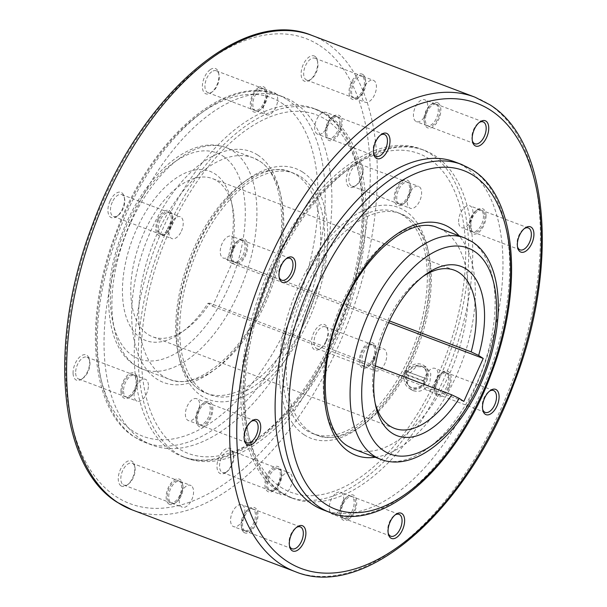 <?xml version="1.0" encoding="UTF-8"?>
<svg xmlns="http://www.w3.org/2000/svg" width="607" height="607" viewBox="0 0 607 607"><rect width="100%" height="100%" fill="white"/><g stroke="black" fill="none" stroke-linecap="round" stroke-linejoin="round"><path stroke-width="0.46" stroke-dasharray="3.04 2.28" d="M413.435 390.787C420.31 392.554 425.773 389.846 429.832 382.668L430.826 373.813L426.349 367.174L416.44 366.545L408.443 374.572L407.312 383.343L411.607 389.861L413.435 390.787M425.59 375.862A11.7 6.26 -69.3 0 1 435.067 368.381A11.7 6.26 -69.3 0 1 436.258 382.789A11.7 6.26 -69.3 0 1 426.782 390.263A11.7 6.26 -69.3 0 1 425.59 375.862M446.782 386.773A11.7 6.26 -69.3 0 1 437.306 394.254A11.7 6.26 -69.3 0 1 434.544 390.384A11.7 6.26 -69.3 0 1 436.114 379.845A11.7 6.26 -69.3 0 1 440.955 373.442A11.7 6.26 -69.3 0 1 445.591 372.372A11.7 6.26 -69.3 0 1 446.782 386.773M449.066 387.865A13.529 7.238 -69.3 0 1 440.993 396.546A13.529 7.238 -69.3 0 1 434.908 392.039A13.529 7.238 -69.3 0 1 436.729 379.853A13.529 7.238 -69.3 0 1 442.328 372.44A13.529 7.238 -69.3 0 1 450.348 373.988A13.529 7.238 -69.3 0 1 449.066 387.865M482.648 409.293A11.7 6.26 -69.3 0 1 482.444 408.519A11.7 6.26 -69.3 0 1 484.014 397.987A11.7 6.26 -69.3 0 1 488.855 391.576A11.7 6.26 -69.3 0 1 489.515 391.143M448.232 387.327A11.7 6.26 -69.3 0 1 438.755 394.8A11.7 6.26 -69.3 0 1 437.564 380.392A11.7 6.26 -69.3 0 1 447.04 372.918A11.7 6.26 -69.3 0 1 448.232 387.327M336.081 493.195A11.7 6.26 -69.3 0 1 340.61 492.209A11.7 6.26 -69.3 0 1 343.357 501.648A11.7 6.26 -69.3 0 1 336.847 513.105A11.7 6.26 -69.3 0 1 332.325 514.091A11.7 6.26 -69.3 0 1 329.578 504.652A11.7 6.26 -69.3 0 1 336.081 493.195M347.379 517.088A11.7 6.26 -69.3 0 1 342.849 518.074A11.7 6.26 -69.3 0 1 340.087 514.205A11.7 6.26 -69.3 0 1 346.498 497.262A11.7 6.26 -69.3 0 1 346.612 497.179A11.7 6.26 -69.3 0 1 351.134 496.192A11.7 6.26 -69.3 0 1 353.881 505.631A11.7 6.26 -69.3 0 1 347.379 517.088M348.881 519.197A13.529 7.238 -69.3 0 1 340.451 515.859A13.529 7.238 -69.3 0 1 347.872 496.268A13.529 7.238 -69.3 0 1 348.001 496.169A13.529 7.238 -69.3 0 1 356.719 501.837A13.529 7.238 -69.3 0 1 348.881 519.197M388.192 533.113A11.7 6.26 -69.3 0 1 387.987 532.347A11.7 6.26 -69.3 0 1 394.398 515.404A11.7 6.26 -69.3 0 1 394.512 515.32A11.7 6.26 -69.3 0 1 395.066 514.964M348.828 517.634A11.7 6.26 -69.3 0 1 344.298 518.621A11.7 6.26 -69.3 0 1 341.551 509.19A11.7 6.26 -69.3 0 1 348.061 497.732A11.7 6.26 -69.3 0 1 352.584 496.746A11.7 6.26 -69.3 0 1 355.33 506.177A11.7 6.26 -69.3 0 1 348.828 517.634M242.519 505.1A11.7 6.26 -69.3 0 1 243.331 518.56A11.7 6.26 -69.3 0 1 233.589 526.656A11.7 6.26 -69.3 0 1 232.936 526.322A11.7 6.26 -69.3 0 1 232.132 512.869A11.7 6.26 -69.3 0 1 241.874 504.774A11.7 6.26 -69.3 0 1 242.519 505.1M243.468 530.313A11.7 6.26 -69.3 0 1 241.351 526.77A11.7 6.26 -69.3 0 1 247.762 509.827A11.7 6.26 -69.3 0 1 252.406 508.757A11.7 6.26 -69.3 0 1 253.051 509.091A11.7 6.26 -69.3 0 1 253.863 522.544A11.7 6.26 -69.3 0 1 244.113 530.639A11.7 6.26 -69.3 0 1 243.468 530.313M244.166 532.521A13.529 7.238 -69.3 0 1 241.715 528.424A13.529 7.238 -69.3 0 1 249.136 508.833A13.529 7.238 -69.3 0 1 255.243 507.976A13.529 7.238 -69.3 0 1 255.873 524.258A13.529 7.238 -69.3 0 1 244.166 532.521M289.456 545.678A11.7 6.26 -69.3 0 1 289.251 544.911A11.7 6.26 -69.3 0 1 295.662 527.969A11.7 6.26 -69.3 0 1 296.33 527.529M244.917 530.859A11.7 6.26 -69.3 0 1 244.105 517.407A11.7 6.26 -69.3 0 1 253.847 509.311A11.7 6.26 -69.3 0 1 254.5 509.637A11.7 6.26 -69.3 0 1 255.304 523.09A11.7 6.26 -69.3 0 1 245.562 531.186A11.7 6.26 -69.3 0 1 244.917 530.859M199.711 404.603A11.7 6.26 -69.3 0 1 196.015 416.417A11.7 6.26 -69.3 0 1 188.413 420.598A11.7 6.26 -69.3 0 1 185.393 414.71A11.7 6.26 -69.3 0 1 189.088 402.904A11.7 6.26 -69.3 0 1 196.698 398.716A11.7 6.26 -69.3 0 1 199.711 404.603M195.924 418.701A11.7 6.26 -69.3 0 1 202.586 403.776A11.7 6.26 -69.3 0 1 207.222 402.707A11.7 6.26 -69.3 0 1 210.242 408.594A11.7 6.26 -69.3 0 1 206.547 420.408A11.7 6.26 -69.3 0 1 198.937 424.589A11.7 6.26 -69.3 0 1 196.175 420.719A11.7 6.26 -69.3 0 1 195.924 418.701M196.251 420.036A13.529 7.238 -69.3 0 1 203.96 402.775A13.529 7.238 -69.3 0 1 212.807 408.352A13.529 7.238 -69.3 0 1 205.864 425.006A13.529 7.238 -69.3 0 1 196.539 422.373A13.529 7.238 -69.3 0 1 196.251 420.036M244.28 439.627A11.7 6.26 -69.3 0 1 244.075 438.853A11.7 6.26 -69.3 0 1 243.824 436.843A11.7 6.26 -69.3 0 1 250.486 421.911A11.7 6.26 -69.3 0 1 251.154 421.478M197.374 419.247A11.7 6.26 -69.3 0 1 201.069 407.434A11.7 6.26 -69.3 0 1 208.671 403.253A11.7 6.26 -69.3 0 1 211.691 409.141A11.7 6.26 -69.3 0 1 207.989 420.954A11.7 6.26 -69.3 0 1 200.386 425.135A11.7 6.26 -69.3 0 1 197.374 419.247M232.731 250.577A11.7 6.26 -69.3 0 1 223.255 258.051A11.7 6.26 -69.3 0 1 222.063 243.65A11.7 6.26 -69.3 0 1 231.54 236.169A11.7 6.26 -69.3 0 1 232.731 250.577M232.595 247.633A11.7 6.26 -69.3 0 1 237.436 241.222A11.7 6.26 -69.3 0 1 242.072 240.16A11.7 6.26 -69.3 0 1 243.263 254.561A11.7 6.26 -69.3 0 1 233.786 262.042A11.7 6.26 -69.3 0 1 231.017 258.172A11.7 6.26 -69.3 0 1 232.595 247.633M233.209 247.641A13.529 7.238 -69.3 0 1 238.801 240.228A13.529 7.238 -69.3 0 1 246.829 241.776A13.529 7.238 -69.3 0 1 245.539 255.653A13.529 7.238 -69.3 0 1 237.474 264.333A13.529 7.238 -69.3 0 1 231.381 259.826A13.529 7.238 -69.3 0 1 233.209 247.641M279.121 277.073A11.7 6.26 -69.3 0 1 278.917 276.306A11.7 6.26 -69.3 0 1 280.495 265.775A11.7 6.26 -69.3 0 1 285.336 259.364A11.7 6.26 -69.3 0 1 285.996 258.931M234.044 248.18A11.7 6.26 -69.3 0 1 243.521 240.706A11.7 6.26 -69.3 0 1 244.704 255.115A11.7 6.26 -69.3 0 1 235.228 262.588A11.7 6.26 -69.3 0 1 234.044 248.18M322.241 133.244A11.7 6.26 -69.3 0 1 317.711 134.23A11.7 6.26 -69.3 0 1 314.965 124.792A11.7 6.26 -69.3 0 1 321.475 113.334A11.7 6.26 -69.3 0 1 325.997 112.348A11.7 6.26 -69.3 0 1 328.744 121.787A11.7 6.26 -69.3 0 1 322.241 133.244M331.999 117.326A11.7 6.26 -69.3 0 1 336.528 116.332A11.7 6.26 -69.3 0 1 339.267 125.77A11.7 6.26 -69.3 0 1 332.765 137.228A11.7 6.26 -69.3 0 1 328.243 138.214A11.7 6.26 -69.3 0 1 325.473 134.344A11.7 6.26 -69.3 0 1 331.892 117.401A11.7 6.26 -69.3 0 1 331.999 117.326M333.387 116.316A13.529 7.238 -69.3 0 1 342.113 121.977A13.529 7.238 -69.3 0 1 334.275 139.337A13.529 7.238 -69.3 0 1 325.838 135.998A13.529 7.238 -69.3 0 1 333.258 116.407A13.529 7.238 -69.3 0 1 333.387 116.316M373.578 153.252A11.7 6.26 -69.3 0 1 373.373 152.486A11.7 6.26 -69.3 0 1 379.792 135.543A11.7 6.26 -69.3 0 1 379.899 135.46A11.7 6.26 -69.3 0 1 380.452 135.103M333.448 117.872A11.7 6.26 -69.3 0 1 337.978 116.885A11.7 6.26 -69.3 0 1 340.717 126.324A11.7 6.26 -69.3 0 1 334.214 137.774A11.7 6.26 -69.3 0 1 329.684 138.768A11.7 6.26 -69.3 0 1 326.945 129.329A11.7 6.26 -69.3 0 1 333.448 117.872M415.803 121.332A11.7 6.26 -69.3 0 1 414.991 107.879A11.7 6.26 -69.3 0 1 424.733 99.783A11.7 6.26 -69.3 0 1 425.386 100.109A11.7 6.26 -69.3 0 1 426.19 113.57A11.7 6.26 -69.3 0 1 416.448 121.666A11.7 6.26 -69.3 0 1 415.803 121.332M435.909 104.1A11.7 6.26 -69.3 0 1 436.721 117.553A11.7 6.26 -69.3 0 1 426.979 125.649A11.7 6.26 -69.3 0 1 426.326 125.323A11.7 6.26 -69.3 0 1 424.21 121.779A11.7 6.26 -69.3 0 1 430.629 104.836A11.7 6.26 -69.3 0 1 435.265 103.767A11.7 6.26 -69.3 0 1 435.909 104.1M438.11 102.985A13.529 7.238 -69.3 0 1 438.732 119.268A13.529 7.238 -69.3 0 1 427.024 127.531A13.529 7.238 -69.3 0 1 424.574 123.433A13.529 7.238 -69.3 0 1 431.994 103.843A13.529 7.238 -69.3 0 1 438.11 102.985M437.359 104.647A11.7 6.26 -69.3 0 1 438.171 118.107A11.7 6.26 -69.3 0 1 428.421 126.203A11.7 6.26 -69.3 0 1 427.776 125.869A11.7 6.26 -69.3 0 1 426.964 112.416A11.7 6.26 -69.3 0 1 436.706 104.321A11.7 6.26 -69.3 0 1 437.359 104.647M458.611 221.828A11.7 6.26 -69.3 0 1 462.306 210.014A11.7 6.26 -69.3 0 1 469.909 205.834A11.7 6.26 -69.3 0 1 472.929 211.722A11.7 6.26 -69.3 0 1 469.226 223.535A11.7 6.26 -69.3 0 1 461.623 227.716A11.7 6.26 -69.3 0 1 458.611 221.828M483.453 215.713A11.7 6.26 -69.3 0 1 479.758 227.526A11.7 6.26 -69.3 0 1 472.155 231.707A11.7 6.26 -69.3 0 1 469.386 227.83A11.7 6.26 -69.3 0 1 469.135 225.819A11.7 6.26 -69.3 0 1 475.805 210.887A11.7 6.26 -69.3 0 1 480.441 209.825A11.7 6.26 -69.3 0 1 483.453 215.713M486.025 215.47A13.529 7.238 -69.3 0 1 479.075 232.124A13.529 7.238 -69.3 0 1 469.75 229.492A13.529 7.238 -69.3 0 1 469.461 227.155A13.529 7.238 -69.3 0 1 477.17 209.893A13.529 7.238 -69.3 0 1 486.025 215.47M517.49 246.738A11.7 6.26 -69.3 0 1 517.285 245.972A11.7 6.26 -69.3 0 1 517.035 243.961A11.7 6.26 -69.3 0 1 523.704 229.029A11.7 6.26 -69.3 0 1 524.365 228.596M484.902 216.259A11.7 6.26 -69.3 0 1 481.207 228.073A11.7 6.26 -69.3 0 1 473.597 232.253A11.7 6.26 -69.3 0 1 470.584 226.365A11.7 6.26 -69.3 0 1 474.279 214.552A11.7 6.26 -69.3 0 1 481.89 210.371A11.7 6.26 -69.3 0 1 484.902 216.259M374.269 356.423A11.7 6.26 110.7 0 0 375.46 370.831A11.7 6.26 110.7 0 0 384.937 363.35A11.7 6.26 110.7 0 0 383.745 348.949A11.7 6.26 110.7 0 0 374.269 356.423M374.405 359.367A11.7 6.26 110.7 0 0 375.983 348.828A11.7 6.26 110.7 0 0 373.214 344.958A11.7 6.26 110.7 0 0 363.737 352.439A11.7 6.26 110.7 0 0 364.928 366.84A11.7 6.26 110.7 0 0 369.564 365.778A11.7 6.26 110.7 0 0 374.405 359.367M373.791 359.359A13.529 7.238 110.7 0 0 375.619 347.174A13.529 7.238 110.7 0 0 369.526 342.667A13.529 7.238 110.7 0 0 361.461 351.347A13.529 7.238 110.7 0 0 360.171 365.224A13.529 7.238 110.7 0 0 368.199 366.772A13.529 7.238 110.7 0 0 373.791 359.359M326.505 341.225A11.7 6.26 110.7 0 0 328.084 330.694A11.7 6.26 110.7 0 0 325.314 326.816A11.7 6.26 110.7 0 0 315.837 334.298A11.7 6.26 110.7 0 0 317.029 348.699A11.7 6.26 110.7 0 0 321.664 347.636A11.7 6.26 110.7 0 0 326.505 341.225M372.956 358.82A11.7 6.26 110.7 0 0 371.772 344.412A11.7 6.26 110.7 0 0 362.296 351.885A11.7 6.26 110.7 0 0 363.479 366.294A11.7 6.26 110.7 0 0 372.956 358.82M325.891 341.217A13.529 7.238 110.7 0 0 327.719 329.04A13.529 7.238 110.7 0 0 321.627 324.525A13.529 7.238 110.7 0 0 313.561 333.205A13.529 7.238 110.7 0 0 312.271 347.083A13.529 7.238 110.7 0 0 320.299 348.63A13.529 7.238 110.7 0 0 325.891 341.217M284.759 473.756A11.7 6.26 110.7 0 0 278.256 485.213A11.7 6.26 110.7 0 0 281.003 494.652A11.7 6.26 110.7 0 0 285.525 493.666A11.7 6.26 110.7 0 0 292.035 482.208A11.7 6.26 110.7 0 0 289.289 472.77A11.7 6.26 110.7 0 0 284.759 473.756M275.001 489.674A11.7 6.26 110.7 0 0 275.108 489.599A11.7 6.26 110.7 0 0 281.527 472.656A11.7 6.26 110.7 0 0 278.757 468.786A11.7 6.26 110.7 0 0 274.235 469.772A11.7 6.26 110.7 0 0 267.733 481.23A11.7 6.26 110.7 0 0 270.472 490.668A11.7 6.26 110.7 0 0 275.001 489.674M273.613 490.684A13.529 7.238 110.7 0 0 273.742 490.593A13.529 7.238 110.7 0 0 281.162 471.002A13.529 7.238 110.7 0 0 272.725 467.663A13.529 7.238 110.7 0 0 264.887 485.023A13.529 7.238 110.7 0 0 273.613 490.684M227.101 471.54A11.7 6.26 110.7 0 0 227.208 471.457A11.7 6.26 110.7 0 0 233.627 454.514A11.7 6.26 110.7 0 0 230.857 450.644A11.7 6.26 110.7 0 0 226.335 451.631A11.7 6.26 110.7 0 0 219.833 463.088A11.7 6.26 110.7 0 0 222.572 472.527A11.7 6.26 110.7 0 0 227.101 471.54M273.552 489.128A11.7 6.26 110.7 0 0 280.055 477.671A11.7 6.26 110.7 0 0 277.316 468.232A11.7 6.26 110.7 0 0 272.786 469.226A11.7 6.26 110.7 0 0 266.283 480.676A11.7 6.26 110.7 0 0 269.022 490.115A11.7 6.26 110.7 0 0 273.552 489.128M225.713 472.549A13.529 7.238 110.7 0 0 225.842 472.451A13.529 7.238 110.7 0 0 233.263 452.86A13.529 7.238 110.7 0 0 224.825 449.521A13.529 7.238 110.7 0 0 216.987 466.882A13.529 7.238 110.7 0 0 225.713 472.549M191.197 485.668A11.7 6.26 110.7 0 0 190.552 485.334A11.7 6.26 110.7 0 0 180.81 493.43A11.7 6.26 110.7 0 0 181.614 506.891A11.7 6.26 110.7 0 0 182.267 507.217A11.7 6.26 110.7 0 0 192.009 499.121A11.7 6.26 110.7 0 0 191.197 485.668M171.091 502.899A11.7 6.26 110.7 0 0 171.735 503.233A11.7 6.26 110.7 0 0 176.371 502.164A11.7 6.26 110.7 0 0 182.79 485.221A11.7 6.26 110.7 0 0 180.674 481.677A11.7 6.26 110.7 0 0 180.021 481.351A11.7 6.26 110.7 0 0 170.279 489.447A11.7 6.26 110.7 0 0 171.091 502.899M168.89 504.015A13.529 7.238 110.7 0 0 175.006 503.157A13.529 7.238 110.7 0 0 182.426 483.567A13.529 7.238 110.7 0 0 179.976 479.469A13.529 7.238 110.7 0 0 168.268 487.732A13.529 7.238 110.7 0 0 168.89 504.015M123.191 484.758A11.7 6.26 110.7 0 0 123.836 485.092A11.7 6.26 110.7 0 0 128.472 484.022A11.7 6.26 110.7 0 0 134.891 467.079A11.7 6.26 110.7 0 0 132.774 463.536A11.7 6.26 110.7 0 0 132.121 463.209A11.7 6.26 110.7 0 0 122.379 471.305A11.7 6.26 110.7 0 0 123.191 484.758M169.641 502.353A11.7 6.26 110.7 0 0 170.294 502.679A11.7 6.26 110.7 0 0 180.036 494.584A11.7 6.26 110.7 0 0 179.224 481.131A11.7 6.26 110.7 0 0 178.579 480.797A11.7 6.26 110.7 0 0 168.829 488.893A11.7 6.26 110.7 0 0 169.641 502.353M120.99 485.873A13.529 7.238 110.7 0 0 127.106 485.023A13.529 7.238 110.7 0 0 134.526 465.425A13.529 7.238 110.7 0 0 132.076 461.328A13.529 7.238 110.7 0 0 120.368 469.598A13.529 7.238 110.7 0 0 120.99 485.873M148.389 385.172A11.7 6.26 110.7 0 0 145.376 379.284A11.7 6.26 110.7 0 0 137.774 383.465A11.7 6.26 110.7 0 0 134.071 395.278A11.7 6.26 110.7 0 0 137.091 401.166A11.7 6.26 110.7 0 0 144.694 396.986A11.7 6.26 110.7 0 0 148.389 385.172M123.547 391.287A11.7 6.26 110.7 0 0 126.56 397.175A11.7 6.26 110.7 0 0 131.195 396.113A11.7 6.26 110.7 0 0 137.865 381.181A11.7 6.26 110.7 0 0 137.614 379.17A11.7 6.26 110.7 0 0 134.845 375.293A11.7 6.26 110.7 0 0 127.242 379.474A11.7 6.26 110.7 0 0 123.547 391.287M120.975 391.53A13.529 7.238 110.7 0 0 129.83 397.107A13.529 7.238 110.7 0 0 137.539 379.845A13.529 7.238 110.7 0 0 137.25 377.508A13.529 7.238 110.7 0 0 127.925 374.876A13.529 7.238 110.7 0 0 120.975 391.53M75.647 373.146A11.7 6.26 110.7 0 0 78.66 379.034A11.7 6.26 110.7 0 0 83.296 377.971A11.7 6.26 110.7 0 0 89.965 363.039A11.7 6.26 110.7 0 0 89.715 361.028A11.7 6.26 110.7 0 0 86.945 357.151A11.7 6.26 110.7 0 0 79.342 361.34A11.7 6.26 110.7 0 0 75.647 373.146M122.098 390.741A11.7 6.26 110.7 0 0 125.11 396.629A11.7 6.26 110.7 0 0 132.721 392.448A11.7 6.26 110.7 0 0 136.416 380.635A11.7 6.26 110.7 0 0 133.403 374.747A11.7 6.26 110.7 0 0 125.793 378.927A11.7 6.26 110.7 0 0 122.098 390.741M73.075 373.388A13.529 7.238 110.7 0 0 81.93 378.965A13.529 7.238 110.7 0 0 89.639 361.704A13.529 7.238 110.7 0 0 89.35 359.374A13.529 7.238 110.7 0 0 80.025 356.734A13.529 7.238 110.7 0 0 73.075 373.388M181.41 231.138A11.7 6.26 110.7 0 0 180.218 216.737A11.7 6.26 110.7 0 0 170.742 224.211A11.7 6.26 110.7 0 0 171.933 238.619A11.7 6.26 110.7 0 0 181.41 231.138M160.218 220.227A11.7 6.26 110.7 0 0 161.409 234.628A11.7 6.26 110.7 0 0 166.045 233.558A11.7 6.26 110.7 0 0 170.886 227.155A11.7 6.26 110.7 0 0 172.456 216.616A11.7 6.26 110.7 0 0 169.694 212.746A11.7 6.26 110.7 0 0 160.218 220.227M157.934 219.135A13.529 7.238 110.7 0 0 156.652 233.012A13.529 7.238 110.7 0 0 164.672 234.56A13.529 7.238 110.7 0 0 170.271 227.147A13.529 7.238 110.7 0 0 172.092 214.961A13.529 7.238 110.7 0 0 166.007 210.454A13.529 7.238 110.7 0 0 157.934 219.135M112.318 202.085A11.7 6.26 110.7 0 0 113.509 216.487A11.7 6.26 110.7 0 0 118.145 215.424A11.7 6.26 110.7 0 0 122.986 209.013A11.7 6.26 110.7 0 0 124.556 198.481A11.7 6.26 110.7 0 0 121.795 194.604A11.7 6.26 110.7 0 0 112.318 202.085M158.768 219.673A11.7 6.26 110.7 0 0 159.96 234.082A11.7 6.26 110.7 0 0 169.436 226.608A11.7 6.26 110.7 0 0 168.245 212.2A11.7 6.26 110.7 0 0 158.768 219.673M110.034 200.993A13.529 7.238 110.7 0 0 108.752 214.87A13.529 7.238 110.7 0 0 116.772 216.418A13.529 7.238 110.7 0 0 122.371 209.005A13.529 7.238 110.7 0 0 124.192 196.827A13.529 7.238 110.7 0 0 118.099 192.313A13.529 7.238 110.7 0 0 110.034 200.993M270.919 113.805A11.7 6.26 110.7 0 0 277.422 102.348A11.7 6.26 110.7 0 0 274.675 92.909A11.7 6.26 110.7 0 0 270.153 93.895A11.7 6.26 110.7 0 0 263.643 105.352A11.7 6.26 110.7 0 0 266.39 114.791A11.7 6.26 110.7 0 0 270.919 113.805M259.621 89.912A11.7 6.26 110.7 0 0 253.119 101.369A11.7 6.26 110.7 0 0 255.866 110.808A11.7 6.26 110.7 0 0 260.388 109.821A11.7 6.26 110.7 0 0 260.502 109.738A11.7 6.26 110.7 0 0 266.913 92.795A11.7 6.26 110.7 0 0 264.151 88.925A11.7 6.26 110.7 0 0 259.621 89.912M258.119 87.803A13.529 7.238 110.7 0 0 250.281 105.163A13.529 7.238 110.7 0 0 258.999 110.831A13.529 7.238 110.7 0 0 259.128 110.732A13.529 7.238 110.7 0 0 266.549 91.141A13.529 7.238 110.7 0 0 258.119 87.803M211.722 71.77A11.7 6.26 110.7 0 0 205.219 83.227A11.7 6.26 110.7 0 0 207.958 92.666A11.7 6.26 110.7 0 0 212.488 91.68A11.7 6.26 110.7 0 0 212.602 91.596A11.7 6.26 110.7 0 0 219.013 74.653A11.7 6.26 110.7 0 0 216.251 70.784A11.7 6.26 110.7 0 0 211.722 71.77M258.172 89.366A11.7 6.26 110.7 0 0 251.67 100.823A11.7 6.26 110.7 0 0 254.416 110.254A11.7 6.26 110.7 0 0 258.939 109.268A11.7 6.26 110.7 0 0 265.449 97.81A11.7 6.26 110.7 0 0 262.702 88.379A11.7 6.26 110.7 0 0 258.172 89.366M210.219 69.668A13.529 7.238 110.7 0 0 202.381 87.021A13.529 7.238 110.7 0 0 211.099 92.689A13.529 7.238 110.7 0 0 211.228 92.598A13.529 7.238 110.7 0 0 218.649 72.999A13.529 7.238 110.7 0 0 210.219 69.668M364.481 101.9A11.7 6.26 110.7 0 0 365.126 102.226A11.7 6.26 110.7 0 0 374.868 94.131A11.7 6.26 110.7 0 0 374.064 80.678A11.7 6.26 110.7 0 0 373.411 80.344A11.7 6.26 110.7 0 0 363.669 88.44A11.7 6.26 110.7 0 0 364.481 101.9M363.532 76.687A11.7 6.26 110.7 0 0 362.887 76.361A11.7 6.26 110.7 0 0 353.137 84.456A11.7 6.26 110.7 0 0 353.949 97.909A11.7 6.26 110.7 0 0 354.594 98.243A11.7 6.26 110.7 0 0 359.238 97.173A11.7 6.26 110.7 0 0 365.649 80.23A11.7 6.26 110.7 0 0 363.532 76.687M362.834 74.479A13.529 7.238 110.7 0 0 351.127 82.742A13.529 7.238 110.7 0 0 351.757 99.024A13.529 7.238 110.7 0 0 357.864 98.167A13.529 7.238 110.7 0 0 365.285 78.576A13.529 7.238 110.7 0 0 362.834 74.479M315.632 58.545A11.7 6.26 110.7 0 0 314.987 58.219A11.7 6.26 110.7 0 0 305.238 66.315A11.7 6.26 110.7 0 0 306.049 79.767A11.7 6.26 110.7 0 0 306.694 80.101A11.7 6.26 110.7 0 0 311.338 79.031A11.7 6.26 110.7 0 0 317.749 62.089A11.7 6.26 110.7 0 0 315.632 58.545M362.083 76.141A11.7 6.26 110.7 0 0 361.438 75.814A11.7 6.26 110.7 0 0 351.696 83.91A11.7 6.26 110.7 0 0 352.5 97.363A11.7 6.26 110.7 0 0 353.153 97.689A11.7 6.26 110.7 0 0 362.895 89.593A11.7 6.26 110.7 0 0 362.083 76.141M314.934 56.337A13.529 7.238 110.7 0 0 303.227 64.608A13.529 7.238 110.7 0 0 303.849 80.883A13.529 7.238 110.7 0 0 309.965 80.033A13.529 7.238 110.7 0 0 317.385 60.434A13.529 7.238 110.7 0 0 314.934 56.337M407.289 202.397A11.7 6.26 110.7 0 0 410.302 208.284A11.7 6.26 110.7 0 0 417.912 204.096A11.7 6.26 110.7 0 0 421.607 192.29A11.7 6.26 110.7 0 0 418.587 186.402A11.7 6.26 110.7 0 0 410.985 190.583A11.7 6.26 110.7 0 0 407.289 202.397M411.076 188.299A11.7 6.26 110.7 0 0 410.825 186.281A11.7 6.26 110.7 0 0 408.063 182.411A11.7 6.26 110.7 0 0 400.453 186.592A11.7 6.26 110.7 0 0 396.758 198.406A11.7 6.26 110.7 0 0 399.778 204.293A11.7 6.26 110.7 0 0 404.414 203.224A11.7 6.26 110.7 0 0 411.076 188.299M410.749 186.964A13.529 7.238 110.7 0 0 410.461 184.627A13.529 7.238 110.7 0 0 401.136 181.994A13.529 7.238 110.7 0 0 394.193 198.648A13.529 7.238 110.7 0 0 403.04 204.225A13.529 7.238 110.7 0 0 410.749 186.964M363.176 170.157A11.7 6.26 110.7 0 0 362.925 168.147A11.7 6.26 110.7 0 0 360.163 164.269A11.7 6.26 110.7 0 0 352.553 168.45A11.7 6.26 110.7 0 0 348.858 180.264A11.7 6.26 110.7 0 0 351.87 186.152A11.7 6.26 110.7 0 0 356.514 185.089A11.7 6.26 110.7 0 0 363.176 170.157M409.626 187.753A11.7 6.26 110.7 0 0 406.614 181.865A11.7 6.26 110.7 0 0 399.011 186.046A11.7 6.26 110.7 0 0 395.309 197.859A11.7 6.26 110.7 0 0 398.329 203.747A11.7 6.26 110.7 0 0 405.931 199.566A11.7 6.26 110.7 0 0 409.626 187.753M362.849 168.822A13.529 7.238 110.7 0 0 362.561 166.485A13.529 7.238 110.7 0 0 353.236 163.852A13.529 7.238 110.7 0 0 346.293 180.507A13.529 7.238 110.7 0 0 355.141 186.083A13.529 7.238 110.7 0 0 362.849 168.822M259.728 161.174A118.388 63.303 -69.3 0 1 267.922 297.347A118.388 63.303 -69.3 0 1 169.315 379.276A118.388 63.303 -69.3 0 1 162.752 375.945A118.388 63.303 -69.3 0 1 157.274 233.505A118.388 63.303 -69.3 0 1 253.172 157.843A118.388 63.303 -69.3 0 1 259.728 161.174M302.764 326.194A186.038 99.48 110.7 0 0 283.856 97.128A186.038 99.48 110.7 0 0 133.161 216.016A186.038 99.48 110.7 0 0 152.076 445.083A186.038 99.48 110.7 0 0 302.764 326.194M444.248 231.055A118.388 63.303 -69.3 0 1 452.435 367.227A118.388 63.303 -69.3 0 1 353.828 449.157A118.388 63.303 -69.3 0 1 347.272 445.826A118.388 63.303 -69.3 0 1 341.794 303.386A118.388 63.303 -69.3 0 1 437.685 227.724A118.388 63.303 -69.3 0 1 444.248 231.055M454.924 161.917A186.038 99.48 -69.3 0 1 473.839 390.984A186.038 99.48 -69.3 0 1 323.144 509.872M375.331 365.877L209.855 303.212A84.563 45.222 -69.3 0 1 186.114 329.062A84.563 45.222 -69.3 0 1 152.6 336.771A84.563 45.222 -69.3 0 1 144.003 232.656A84.563 45.222 -69.3 0 1 212.496 178.61A84.563 45.222 -69.3 0 1 232.496 206.592A84.563 45.222 -69.3 0 1 229.249 260.251L389.451 320.928M375.126 402.987A84.563 45.222 -69.3 0 1 374.504 400.408A84.563 45.222 -69.3 0 1 385.908 324.267A84.563 45.222 -69.3 0 1 420.886 277.938A84.563 45.222 -69.3 0 1 423.064 276.42M227.375 260.304A90.481 48.385 110.7 0 0 231.313 201.243A90.481 48.385 110.7 0 0 190.575 171.06A90.481 48.385 110.7 0 0 136.628 229.127A90.481 48.385 110.7 0 0 128.039 321.922A90.481 48.385 110.7 0 0 181.69 332.287A90.481 48.385 110.7 0 0 207.981 303.257L212.579 306.247L231.973 263.294L227.375 260.304L229.249 260.251M209.855 303.212L207.981 303.257M405.461 372.63A13.529 11.358 123 0 1 423.519 365.331A13.529 11.358 123 0 1 426.842 380.733A13.529 11.358 123 0 1 408.777 388.025A13.529 11.358 123 0 1 405.461 372.63M406.075 370.665A11.874 9.962 -57 0 0 405.286 372.159A11.874 9.962 -57 0 0 404.687 373.73L406.174 374.694A11.874 9.962 123 0 1 406.766 373.13A11.874 9.962 123 0 1 407.555 371.628L426.129 378.662A11.874 9.962 123 0 1 425.53 380.232A11.874 9.962 123 0 1 424.748 381.735L423.261 380.764A11.874 9.962 -57 0 0 424.05 379.269A11.874 9.962 -57 0 0 424.65 377.698M407.555 371.628L407.585 371.636A11.837 9.94 123 0 1 422.601 366.749A11.837 9.94 123 0 1 426.106 378.654L408.261 372.076A11.837 9.94 123 0 1 423.276 367.189A11.837 9.94 123 0 1 426.774 379.094M407.585 371.636L408.261 372.076M423.261 380.764L404.687 373.73M424.748 381.735L406.174 374.694M425.393 382.16A11.837 9.94 123 0 1 410.378 387.046A11.837 9.94 123 0 1 406.872 375.149M424.718 381.72A11.837 9.94 123 0 1 409.702 386.606A11.837 9.94 123 0 1 406.197 374.709M388.647 322.628L231.973 263.294M212.579 306.247L463.839 401.402M472.314 140.687A11.7 6.26 -69.3 0 1 472.109 139.921A11.7 6.26 -69.3 0 1 478.528 122.978A11.7 6.26 -69.3 0 1 479.189 122.538M270.024 267.846A186.038 99.48 110.7 0 0 288.932 496.913A186.038 99.48 110.7 0 0 439.62 378.024A186.038 99.48 110.7 0 0 420.712 148.958A186.038 99.48 110.7 0 0 270.024 267.846M282.596 493.188A186.038 99.48 110.7 0 0 292.9 498.415A186.038 99.48 110.7 0 0 443.596 379.527A186.038 99.48 110.7 0 0 434.984 155.696A186.038 99.48 110.7 0 0 424.68 150.46A186.038 99.48 110.7 0 0 273.992 269.349A186.038 99.48 110.7 0 0 282.596 493.188M280.684 487.125A181.015 96.794 110.7 0 0 437.336 376.537A181.015 96.794 110.7 0 0 428.959 158.746A181.015 96.794 110.7 0 0 272.308 269.333A181.015 96.794 110.7 0 0 280.684 487.125M304.282 434.878A123.411 65.988 110.7 0 0 411.076 359.481A123.411 65.988 110.7 0 0 405.362 210.993A123.411 65.988 110.7 0 0 298.568 286.39A123.411 65.988 110.7 0 0 304.282 434.878M407.274 217.056A118.388 63.303 -69.3 0 1 415.469 353.228A118.388 63.303 -69.3 0 1 316.862 435.151A118.388 63.303 -69.3 0 1 310.306 431.82A118.388 63.303 -69.3 0 1 304.828 289.387A118.388 63.303 -69.3 0 1 400.719 213.725A118.388 63.303 -69.3 0 1 407.274 217.056M306.338 430.317A118.388 63.303 110.7 0 0 312.893 433.648A118.388 63.303 110.7 0 0 411.5 351.726A118.388 63.303 110.7 0 0 403.306 215.553A118.388 63.303 110.7 0 0 396.75 212.222A118.388 63.303 110.7 0 0 300.86 287.877A118.388 63.303 110.7 0 0 306.338 430.317M302.718 172.122A123.411 65.988 -69.3 0 1 308.432 320.61A123.411 65.988 -69.3 0 1 201.638 396.007A123.411 65.988 -69.3 0 1 195.924 247.519A123.411 65.988 -69.3 0 1 302.718 172.122M296.694 175.18A118.388 63.303 -69.3 0 1 304.889 311.345A118.388 63.303 -69.3 0 1 206.281 393.275A118.388 63.303 -69.3 0 1 199.726 389.944A118.388 63.303 -69.3 0 1 194.248 247.504A118.388 63.303 -69.3 0 1 290.138 171.849A118.388 63.303 -69.3 0 1 296.694 175.18M300.662 176.683A118.388 63.303 -69.3 0 1 308.857 312.848A118.388 63.303 -69.3 0 1 210.25 394.778A118.388 63.303 -69.3 0 1 203.694 391.447A118.388 63.303 -69.3 0 1 198.216 249.007A118.388 63.303 -69.3 0 1 294.107 173.352A118.388 63.303 -69.3 0 1 300.662 176.683M167.38 228.976A186.038 99.48 -69.3 0 1 318.068 110.087A186.038 99.48 -69.3 0 1 336.976 339.154A186.038 99.48 -69.3 0 1 186.288 458.042A186.038 99.48 -69.3 0 1 167.38 228.976M324.404 113.812A186.038 99.48 -69.3 0 1 333.008 337.651A186.038 99.48 -69.3 0 1 182.32 456.54A186.038 99.48 -69.3 0 1 172.016 451.304A186.038 99.48 -69.3 0 1 163.404 227.473A186.038 99.48 -69.3 0 1 314.1 108.585A186.038 99.48 -69.3 0 1 324.404 113.812M326.316 119.875A181.015 96.794 -69.3 0 1 334.692 337.667A181.015 96.794 -69.3 0 1 178.041 448.254A181.015 96.794 -69.3 0 1 169.664 230.463A181.015 96.794 -69.3 0 1 326.316 119.875M232.906 151.014A118.388 63.303 -69.3 0 1 241.093 287.187A118.388 63.303 -69.3 0 1 142.486 369.117A118.388 63.303 -69.3 0 1 135.93 365.786A118.388 63.303 -69.3 0 1 130.452 223.346A118.388 63.303 -69.3 0 1 226.35 147.691A118.388 63.303 -69.3 0 1 232.906 151.014M222.959 156.052A110.102 58.871 -69.3 0 1 228.057 288.522A110.102 58.871 -69.3 0 1 132.774 355.785A110.102 58.871 -69.3 0 1 127.682 223.315A110.102 58.871 -69.3 0 1 222.959 156.052M464.514 237.883A118.388 63.303 -69.3 0 1 471.07 241.214A118.388 63.303 -69.3 0 1 479.264 377.387A118.388 63.303 -69.3 0 1 380.65 459.309M474.879 97.135A253.688 135.657 -69.3 0 1 488.923 104.267A253.688 135.657 -69.3 0 1 506.481 396.06A253.688 135.657 -69.3 0 1 295.177 571.619M311.823 35.381A253.688 135.657 -69.3 0 1 325.868 42.513A253.688 135.657 -69.3 0 1 343.425 334.313A253.688 135.657 -69.3 0 1 132.121 509.865M319.783 45.601A248.612 132.941 -69.3 0 1 331.285 344.723A248.612 132.941 -69.3 0 1 116.142 496.609A248.612 132.941 -69.3 0 1 104.639 197.487A248.612 132.941 -69.3 0 1 319.783 45.601M287.43 99.814A186.038 99.48 -69.3 0 1 296.041 323.645A186.038 99.48 -69.3 0 1 145.354 442.541A186.038 99.48 -69.3 0 1 135.05 437.306A186.038 99.48 -69.3 0 1 126.438 213.474A186.038 99.48 -69.3 0 1 277.133 94.578A186.038 99.48 -69.3 0 1 287.43 99.814M281.405 102.864A181.015 96.794 -69.3 0 1 289.782 320.655A181.015 96.794 -69.3 0 1 133.138 431.243A181.015 96.794 -69.3 0 1 124.761 213.459A181.015 96.794 -69.3 0 1 281.405 102.864M257.816 155.119A123.411 65.988 -69.3 0 1 263.529 303.599A123.411 65.988 -69.3 0 1 156.727 378.996A123.411 65.988 -69.3 0 1 151.022 230.516A123.411 65.988 -69.3 0 1 257.816 155.119M329.867 512.422A186.038 99.48 110.7 0 0 480.562 393.526A186.038 99.48 110.7 0 0 471.95 169.694A186.038 99.48 110.7 0 0 461.646 164.459M375.225 457.261A123.411 65.988 110.7 0 0 461.441 363.312A123.411 65.988 110.7 0 0 459.082 235.827M142.486 369.117L134.815 365.217C104.685 346.081 101.21 288.158 121.4 235.167C142.691 177.1 189.665 133.403 226.35 147.691L253.172 157.843L259.045 160.832C284.417 175.013 290.192 236.502 267.543 292.013C245.524 351.787 196.38 392.19 169.315 379.276L142.486 369.117M437.306 394.254L426.782 390.263M434.544 390.384L434.908 392.039M485.205 412.396L438.755 394.8M482.444 408.519L482.808 410.173M342.849 518.074L332.325 514.091M340.087 514.205L340.451 515.859M346.498 497.262L347.872 496.268M390.749 536.216L344.298 518.621M387.987 532.347L388.351 534.001M394.398 515.404L395.772 514.402M252.406 508.757L241.874 504.774M241.351 526.77L241.715 528.424M247.762 509.827L249.136 508.833M300.306 526.899L253.847 509.311M289.251 544.911L289.615 546.566M295.662 527.969L297.035 526.967M207.222 402.707L196.698 398.716M202.586 403.776L203.96 402.775M255.13 420.848L208.671 403.253M250.486 421.911L251.859 420.917M242.072 240.16L231.54 236.169M237.436 241.222L238.801 240.228M289.971 258.301L243.521 240.706M285.336 259.364L286.701 258.37M336.528 116.332L325.997 112.348M384.428 134.473L337.978 116.885M426.979 125.649L416.448 121.666M474.879 143.791L428.421 126.203M472.155 231.707L461.623 227.716M469.386 227.83L469.75 229.492M520.055 249.849L473.597 232.253M517.285 245.972L517.65 247.626M373.214 344.958L383.745 348.949M375.983 348.828L375.619 347.174M325.314 326.816L371.772 344.412M328.084 330.694L327.719 329.04M278.757 468.786L289.289 472.77M281.527 472.656L281.162 471.002M275.108 489.599L273.742 490.593M230.857 450.644L277.316 468.232M233.627 454.514L233.263 452.86M227.208 471.457L225.842 472.451M171.735 503.233L182.267 507.217M182.79 485.221L182.426 483.567M176.371 502.164L175.006 503.157M123.836 485.092L170.294 502.679M134.891 467.079L134.526 465.425M128.472 484.022L127.106 485.023M126.56 397.175L137.091 401.166M131.195 396.113L129.83 397.107M78.66 379.034L125.11 396.629M83.296 377.971L81.93 378.965M161.409 234.628L171.933 238.619M166.045 233.558L164.672 234.56M113.509 216.487L159.96 234.082M118.145 215.424L116.772 216.418M255.866 110.808L266.39 114.791M207.958 92.666L254.416 110.254M362.887 76.361L373.411 80.344M314.987 58.219L361.438 75.814M408.063 182.411L418.587 186.402M410.825 186.281L410.461 184.627M360.163 164.269L406.614 181.865M362.925 168.147L362.561 166.485M152.076 445.083L145.354 442.541L134.367 436.964C90.018 409.763 83.167 317.757 115.687 233.392C149.352 140.574 224.696 72.848 277.133 94.578L283.856 97.128M394.504 428.39L152.6 336.771M374.504 400.408L375.687 405.757M186.114 329.062L181.69 332.287M423.519 365.331L426.349 367.174M422.601 366.749L423.276 367.189M409.702 386.606L410.378 387.046M408.777 388.025L411.607 389.861M232.496 206.592L231.313 201.243M420.886 277.938L425.31 274.713M454.4 270.229L212.496 178.61M356.514 185.089L355.141 186.083M351.87 186.152L398.329 203.747M404.414 203.224L403.04 204.225M399.778 204.293L410.302 208.284M317.749 62.089L317.385 60.434M311.338 79.031L309.965 80.033M306.694 80.101L353.153 97.689M365.649 80.23L365.285 78.576M359.238 97.173L357.864 98.167M354.594 98.243L365.126 102.226M219.013 74.653L218.649 72.999M212.602 91.596L211.228 92.598M216.251 70.784L262.702 88.379M266.913 92.795L266.549 91.141M260.502 109.738L259.128 110.732M264.151 88.925L274.675 92.909M124.556 198.481L124.192 196.827M121.795 194.604L168.245 212.2M172.456 216.616L172.092 214.961M169.694 212.746L180.218 216.737M89.715 361.028L89.35 359.374M86.945 357.151L133.403 374.747M137.614 379.17L137.25 377.508M134.845 375.293L145.376 379.284M132.121 463.209L178.579 480.797M180.021 481.351L190.552 485.334M222.572 472.527L269.022 490.115M270.472 490.668L281.003 494.652M321.664 347.636L320.299 348.63M317.029 348.699L363.479 366.294M369.564 365.778L368.199 366.772M364.928 366.84L375.46 370.831M523.704 229.029L525.07 228.035M528.34 227.966L481.89 210.371M475.805 210.887L477.17 209.893M480.441 209.825L469.909 205.834M472.109 139.921L472.474 141.575M478.528 122.978L479.894 121.977M483.164 121.908L436.706 104.321M424.21 121.779L424.574 123.433M430.629 104.836L431.994 103.843M435.265 103.767L424.733 99.783M373.373 152.486L373.737 154.14M379.792 135.543L381.158 134.549M376.143 156.356L329.684 138.768M325.473 134.344L325.838 135.998M331.892 117.401L333.258 116.407M328.243 138.214L317.711 134.23M278.917 276.306L279.281 277.96M281.686 280.184L235.228 262.588M231.017 258.172L231.381 259.826M233.786 262.042L223.255 258.051M244.075 438.853L244.439 440.515M246.837 442.731L200.386 425.135M196.175 420.719L196.539 422.373M198.937 424.589L188.413 420.598M292.013 548.781L245.562 531.186M244.113 530.639L233.589 526.656M399.042 514.334L352.584 496.746M351.134 496.192L340.61 492.209M488.855 391.576L490.228 390.582M493.491 390.513L447.04 372.918M440.955 373.442L442.328 372.44M445.591 372.372L435.067 368.381M288.932 496.913L292.9 498.415L281.921 492.838C237.572 465.645 230.713 373.639 263.233 289.273C296.899 196.456 372.25 128.73 424.68 150.46L420.712 148.958M396.75 212.222L406.599 216.714C431.964 230.888 437.746 292.377 415.097 347.894C393.07 407.669 343.934 448.072 316.862 435.151L312.893 433.648M294.107 173.352L290.138 171.849C263.066 158.928 213.93 199.331 191.903 259.106C169.254 314.623 175.036 376.112 200.401 390.286L210.25 394.778M318.068 110.087L314.1 108.585L325.079 114.162C369.769 141.522 376.332 234.689 343.099 319.479C309.145 411.478 234.408 478.096 182.32 456.54L186.288 458.042"/><path stroke-width="0.91" d="M489.515 391.143A11.7 6.26 -69.3 0 1 493.491 390.513A11.7 6.26 -69.3 0 1 494.682 404.915A11.7 6.26 -69.3 0 1 485.205 412.396A11.7 6.26 -69.3 0 1 482.648 409.293M496.966 406.007A13.529 7.238 -69.3 0 1 488.901 414.687A13.529 7.238 -69.3 0 1 482.808 410.173A13.529 7.238 -69.3 0 1 484.629 397.995A13.529 7.238 -69.3 0 1 490.228 390.582A13.529 7.238 -69.3 0 1 498.248 392.13A13.529 7.238 -69.3 0 1 496.966 406.007M395.066 514.964A11.7 6.26 -69.3 0 1 399.042 514.334A11.7 6.26 -69.3 0 1 401.781 523.773A11.7 6.26 -69.3 0 1 395.278 535.23A11.7 6.26 -69.3 0 1 390.749 536.216A11.7 6.26 -69.3 0 1 388.192 533.113M396.781 537.332A13.529 7.238 -69.3 0 1 388.351 534.001A13.529 7.238 -69.3 0 1 395.772 514.402A13.529 7.238 -69.3 0 1 395.901 514.311A13.529 7.238 -69.3 0 1 404.619 519.979A13.529 7.238 -69.3 0 1 396.781 537.332M296.33 527.529A11.7 6.26 -69.3 0 1 300.306 526.899A11.7 6.26 -69.3 0 1 300.951 527.233A11.7 6.26 -69.3 0 1 301.762 540.685A11.7 6.26 -69.3 0 1 292.013 548.781A11.7 6.26 -69.3 0 1 291.368 548.455A11.7 6.26 -69.3 0 1 289.456 545.678M292.066 550.663A13.529 7.238 -69.3 0 1 289.615 546.566A13.529 7.238 -69.3 0 1 297.035 526.967A13.529 7.238 -69.3 0 1 303.151 526.117A13.529 7.238 -69.3 0 1 303.773 542.392A13.529 7.238 -69.3 0 1 292.066 550.663M251.154 421.478A11.7 6.26 -69.3 0 1 255.13 420.848A11.7 6.26 -69.3 0 1 258.142 426.736A11.7 6.26 -69.3 0 1 254.447 438.55A11.7 6.26 -69.3 0 1 246.837 442.731A11.7 6.26 -69.3 0 1 244.28 439.627M244.151 438.178A13.529 7.238 -69.3 0 1 251.859 420.917A13.529 7.238 -69.3 0 1 260.707 426.493A13.529 7.238 -69.3 0 1 253.764 443.148A13.529 7.238 -69.3 0 1 244.439 440.515A13.529 7.238 -69.3 0 1 244.151 438.178M285.996 258.931A11.7 6.26 -69.3 0 1 289.971 258.301A11.7 6.26 -69.3 0 1 291.163 272.702A11.7 6.26 -69.3 0 1 281.686 280.184A11.7 6.26 -69.3 0 1 279.121 277.073M281.109 265.783A13.529 7.238 -69.3 0 1 286.701 258.37A13.529 7.238 -69.3 0 1 294.729 259.917A13.529 7.238 -69.3 0 1 293.439 273.795A13.529 7.238 -69.3 0 1 285.373 282.475A13.529 7.238 -69.3 0 1 279.281 277.96A13.529 7.238 -69.3 0 1 281.109 265.783M380.452 135.103A11.7 6.26 -69.3 0 1 384.428 134.473A11.7 6.26 -69.3 0 1 387.167 143.912A11.7 6.26 -69.3 0 1 380.665 155.369A11.7 6.26 -69.3 0 1 376.143 156.356A11.7 6.26 -69.3 0 1 373.578 153.252M381.287 134.451A13.529 7.238 -69.3 0 1 390.013 140.118A13.529 7.238 -69.3 0 1 382.175 157.479A13.529 7.238 -69.3 0 1 373.737 154.14A13.529 7.238 -69.3 0 1 381.158 134.549A13.529 7.238 -69.3 0 1 381.287 134.451M479.189 122.538A11.7 6.26 -69.3 0 1 483.164 121.908A11.7 6.26 -69.3 0 1 483.809 122.242A11.7 6.26 -69.3 0 1 484.621 135.695A11.7 6.26 -69.3 0 1 474.879 143.791A11.7 6.26 -69.3 0 1 474.226 143.464A11.7 6.26 -69.3 0 1 472.314 140.687M486.01 121.127A13.529 7.238 -69.3 0 1 486.632 137.402A13.529 7.238 -69.3 0 1 474.924 145.672A13.529 7.238 -69.3 0 1 472.474 141.575A13.529 7.238 -69.3 0 1 479.894 121.977A13.529 7.238 -69.3 0 1 486.01 121.127M524.365 228.596A11.7 6.26 -69.3 0 1 528.34 227.966A11.7 6.26 -69.3 0 1 531.353 233.854A11.7 6.26 -69.3 0 1 527.658 245.66A11.7 6.26 -69.3 0 1 520.055 249.849A11.7 6.26 -69.3 0 1 517.49 246.738M533.925 233.612A13.529 7.238 -69.3 0 1 526.975 250.266A13.529 7.238 -69.3 0 1 517.65 247.626A13.529 7.238 -69.3 0 1 517.361 245.296A13.529 7.238 -69.3 0 1 525.07 228.035A13.529 7.238 -69.3 0 1 533.925 233.612M329.867 512.422L323.144 509.872A186.038 99.48 -69.3 0 1 304.236 280.806A186.038 99.48 -69.3 0 1 454.924 161.917L461.646 164.459A186.038 99.48 110.7 0 0 310.959 283.355A186.038 99.48 110.7 0 0 319.57 507.186A186.038 99.48 110.7 0 0 329.867 512.422C381.955 533.978 456.699 467.36 490.653 375.361C523.887 290.563 517.316 197.404 472.633 170.036L461.646 164.459M389.451 320.928L471.153 351.87L478.635 355.459L483.233 358.449L463.839 401.402L459.241 398.412L451.76 394.823L375.331 365.877M451.76 394.823A84.563 45.222 -69.3 0 1 394.504 428.39A84.563 45.222 -69.3 0 1 375.126 402.987M459.241 398.412A90.481 48.385 -69.3 0 1 375.687 405.757A90.481 48.385 -69.3 0 1 387.888 324.282A90.481 48.385 -69.3 0 1 425.31 274.713A90.481 48.385 -69.3 0 1 475.319 278.31A90.481 48.385 -69.3 0 1 478.635 355.459M483.233 358.449L388.647 322.628M423.064 276.42A84.563 45.222 -69.3 0 1 454.4 270.229A84.563 45.222 -69.3 0 1 471.153 351.87M380.65 459.309A118.388 63.303 -69.3 0 1 374.094 455.986A118.388 63.303 -69.3 0 1 368.616 313.546A118.388 63.303 -69.3 0 1 464.514 237.883L437.685 227.724C410.62 214.81 361.476 255.213 339.457 314.987C316.808 370.498 322.583 431.987 347.955 446.168L353.828 449.157L380.65 459.309C417.1 473.49 463.718 430.484 485.19 372.918C505.821 319.669 502.528 261.04 472.185 241.783L464.514 237.883M384.041 450.948A110.102 58.871 110.7 0 0 479.318 383.685A110.102 58.871 110.7 0 0 474.226 251.215A110.102 58.871 110.7 0 0 378.943 318.478A110.102 58.871 110.7 0 0 384.041 450.948M132.121 509.865L295.177 571.619A253.688 135.657 -69.3 0 1 281.132 564.487A253.688 135.657 -69.3 0 1 269.387 259.257A253.688 135.657 -69.3 0 1 474.879 97.135L311.823 35.381A253.688 135.657 -69.3 0 0 106.339 197.503A253.688 135.657 -69.3 0 0 118.077 502.733A253.688 135.657 -69.3 0 0 132.121 509.865L117.386 502.384C57.589 465.971 47.907 340.254 92.446 224.962C138.388 98.038 241.525 5.895 311.823 35.381M287.217 561.399A248.612 132.941 110.7 0 0 502.361 409.513A248.612 132.941 110.7 0 0 490.858 110.391A248.612 132.941 110.7 0 0 275.715 262.277A248.612 132.941 110.7 0 0 287.217 561.399M325.595 504.136A181.015 96.794 110.7 0 0 482.239 393.541A181.015 96.794 110.7 0 0 473.862 175.757A181.015 96.794 110.7 0 0 317.218 286.345A181.015 96.794 110.7 0 0 325.595 504.136M459.082 235.827A123.411 65.988 110.7 0 0 450.273 228.004A123.411 65.988 110.7 0 0 343.471 303.401A123.411 65.988 110.7 0 0 349.184 451.881A123.411 65.988 110.7 0 0 375.225 457.261M295.177 571.619C365.012 600.862 467.307 510.244 513.651 384.428C559.161 268.552 549.866 141.264 489.614 104.616L474.879 97.135"/></g></svg>
